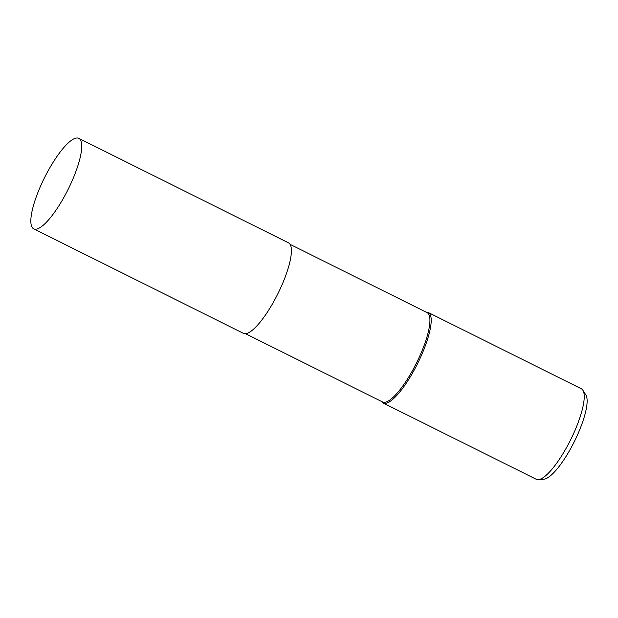 <?xml version="1.0" encoding="UTF-8"?>
<svg xmlns="http://www.w3.org/2000/svg" width="618" height="618" viewBox="0 0 618 618"><rect width="100%" height="100%" fill="white"/><g stroke="black" fill="none" stroke-linecap="round" stroke-linejoin="round"><path stroke-width="0.93" d="M245.57 333.712L382.534 401.97A49.919 13.001 -63.5 0 0 414.392 367.077A49.919 13.001 -63.5 0 0 428.792 314.377A49.919 13.001 -63.5 0 0 427.069 312.615L290.097 244.357M383.206 403.013A50.552 13.171 -63.5 0 1 381.623 401.515L381.646 401.545A50.552 13.171 -63.5 0 0 413.604 371.124A50.552 13.171 -63.5 0 0 430.051 314.299A50.552 13.171 -63.5 0 0 428.305 312.523A50.552 13.171 -63.5 0 0 426.157 312.16L426.188 312.16A50.552 13.171 -63.5 0 1 430.051 314.299A50.552 13.171 -63.5 0 1 415.474 367.679A50.552 13.171 -63.5 0 1 383.206 403.013L536.239 479.274A50.552 13.171 -63.5 0 0 538.348 479.638A50.552 13.171 -63.5 0 0 570.306 440.433A50.552 13.171 -63.5 0 0 583.075 390.561A50.552 13.171 -63.5 0 0 582.898 390.252A50.552 13.171 -63.5 0 0 581.337 388.784L428.305 312.523M538.348 479.638L543.894 479.182A47.632 12.406 -63.5 0 0 574.014 442.241A47.632 12.406 -63.5 0 0 586.042 395.25A47.632 12.406 -63.5 0 0 585.872 394.956L582.898 390.252M33.735 228.853L243.415 333.349A50.552 13.171 -63.5 0 0 275.682 298.015A50.552 13.171 -63.5 0 0 290.259 244.635A50.552 13.171 -63.5 0 0 288.513 242.859L78.834 138.362A50.552 13.171 -63.5 0 0 46.566 173.697A50.552 13.171 -63.5 0 0 31.989 227.076A50.552 13.171 -63.5 0 0 33.735 228.853A50.552 13.171 -63.5 0 0 66.002 193.519A50.552 13.171 -63.5 0 0 80.579 140.139A50.552 13.171 -63.5 0 0 78.834 138.362"/></g></svg>
